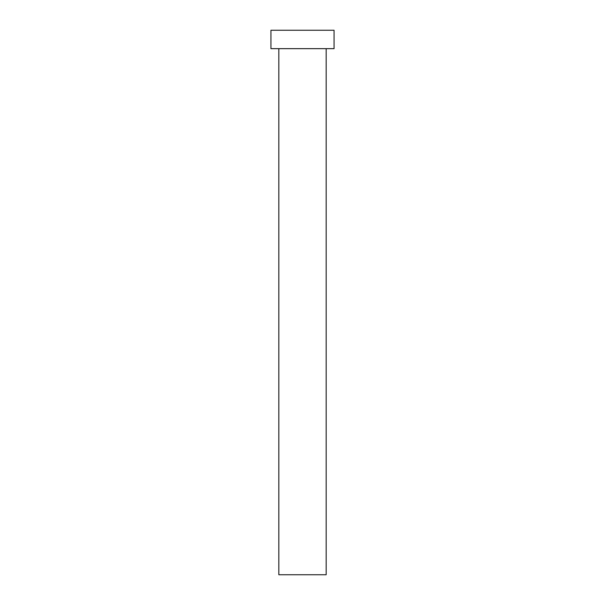 <?xml version="1.0" encoding="UTF-8"?>
<svg xmlns="http://www.w3.org/2000/svg" width="605" height="605" viewBox="0 0 605 605"><rect width="100%" height="100%" fill="white"/><g stroke="black" fill="none" stroke-linecap="round" stroke-linejoin="round"><path stroke-width="0.45" stroke-dasharray="3.02 2.27" d="M326.171 48.665L270.934 48.665L326.171 48.665M270.934 30.25L334.066 30.25L270.934 30.25M326.171 574.75L278.829 574.75L326.171 574.75"/><path stroke-width="0.91" d="M278.829 48.665L278.829 574.75L326.171 574.75L326.171 48.665L326.171 574.75L278.829 574.75L278.829 48.665M270.934 30.25L270.934 48.665L334.066 48.665L334.066 30.25L270.934 30.25L270.934 48.665L334.066 48.665L334.066 30.25L270.934 30.25"/></g></svg>

